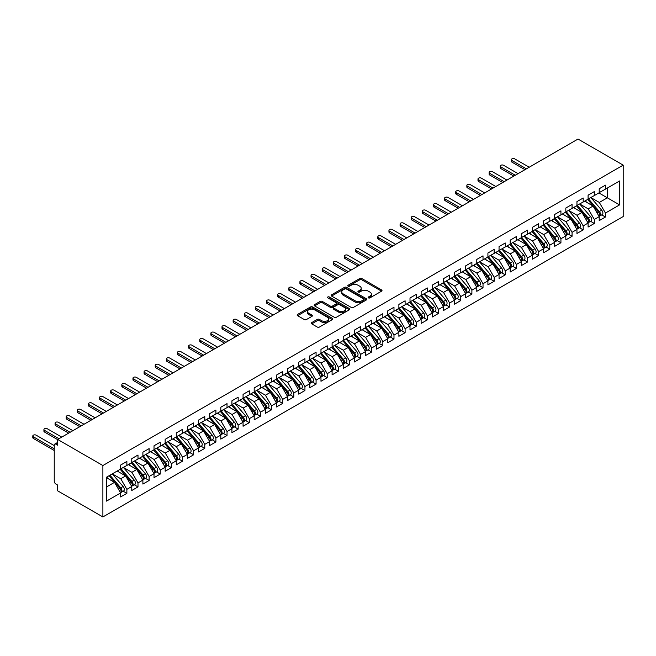 <?xml version="1.0" encoding="UTF-8"?>
<svg xmlns="http://www.w3.org/2000/svg" width="656" height="656" viewBox="0 0 656 656"><rect width="100%" height="100%" fill="white"/><g stroke="black" fill="none" stroke-linecap="round" stroke-linejoin="round"><path stroke-width="0.98" d="M368.418 297.881A1.082 0.623 0 0 0 369.943 297.881L381.554 291.182A1.542 0.894 0 0 0 382.005 290.551A1.542 0.894 0 0 0 381.554 289.919L361.891 278.562A1.542 0.894 0 0 0 359.701 278.562L348.098 285.27A1.082 0.623 0 0 0 347.778 285.713A1.082 0.623 0 0 0 348.098 286.147A1.082 0.623 0 0 0 349.623 286.147L351.124 285.286A4.945 2.854 0 0 1 358.119 285.286L359.759 286.229A4.945 2.854 0 0 1 361.202 288.246A4.945 2.854 0 0 1 359.759 290.264L358.258 291.133A1.082 0.623 0 0 0 357.938 291.576A1.082 0.623 0 0 0 358.258 292.018A1.082 0.623 0 0 0 359.783 292.018L361.284 291.149A4.945 2.854 0 0 1 368.278 291.149L369.918 292.092A4.945 2.854 0 0 1 371.362 294.109A4.945 2.854 0 0 1 369.918 296.135L368.418 296.996A1.082 0.623 0 0 0 368.098 297.439A1.082 0.623 0 0 0 368.418 297.881L368.418 296.996M311.739 322.588A1.542 0.894 0 0 0 311.288 323.219A1.542 0.894 0 0 0 311.739 323.851L317.258 327.041A1.542 0.894 0 0 0 319.447 327.041L332.338 319.595A1.542 0.894 0 0 0 332.789 318.964A1.542 0.894 0 0 0 332.338 318.332L312.674 306.983A1.542 0.894 0 0 0 310.485 306.983L297.594 314.421A1.542 0.894 0 0 0 297.143 315.052A1.542 0.894 0 0 0 297.594 315.684L304.261 319.529A1.542 0.894 0 0 0 306.442 319.529L311.961 316.348A1.542 0.894 0 0 0 312.412 315.716A1.542 0.894 0 0 0 311.961 315.085L308.656 313.174A4.133 2.386 0 0 1 307.443 311.493A4.133 2.386 0 0 1 310.001 309.288A4.133 2.386 0 0 1 314.503 309.804L327.451 317.274A4.133 2.386 0 0 1 328.656 318.964A4.133 2.386 0 0 1 326.106 321.169A4.133 2.386 0 0 1 321.604 320.653L319.447 319.406A1.542 0.894 0 0 0 317.258 319.406L311.739 322.588L311.739 323.851M578.01 139.047L623.2 165.14L102.885 465.539L57.695 439.454L578.01 139.047M351.239 307.418A1.542 0.894 0 0 0 353.42 307.418L366.31 299.981A1.542 0.894 0 0 0 366.761 299.349A1.542 0.894 0 0 0 366.31 298.718L346.647 287.361A1.542 0.894 0 0 0 344.466 287.361L331.575 294.806A1.542 0.894 0 0 0 331.116 295.438A1.542 0.894 0 0 0 331.575 296.069L351.239 307.418M328.238 298.119A1.082 0.623 0 0 1 329.328 298.267L349.304 309.796L336.43 317.225A1.542 0.894 0 0 1 334.248 317.225L314.585 305.876L314.585 304.614A1.542 0.894 0 0 0 314.134 305.245A1.542 0.894 0 0 0 314.585 305.876M314.585 304.614L320.103 301.432A1.542 0.894 0 0 1 322.285 301.432L330.263 306.032A1.542 0.894 0 0 0 332.444 306.032L336.102 303.925A1.542 0.894 0 0 0 336.561 303.293A1.542 0.894 0 0 0 336.102 302.662L327.803 297.865A1.082 0.623 0 0 1 327.483 297.422A1.082 0.623 0 0 1 328.156 296.848A1.082 0.623 0 0 1 329.328 296.979L349.32 308.525A1.542 0.894 0 0 1 349.779 309.156A1.542 0.894 0 0 1 349.32 309.788L349.32 308.525M57.695 439.454L57.695 445.235L55.916 444.21A2.362 1.361 -120 0 0 54.735 444.096A2.362 1.361 -120 0 0 54.243 445.17L54.243 481.16A2.362 1.361 -120 0 0 55.916 484.046L57.695 485.079L57.695 490.86L102.885 516.953L102.885 465.539M102.885 516.953L623.2 216.546L623.2 165.14M598.879 192.93L619.584 204.885L619.584 180.982L605.447 189.141L605.447 185.156L599.215 188.756L599.215 192.741L594.32 195.562L594.32 191.585L588.088 195.176L588.088 199.162L583.192 201.991L583.192 198.005L576.952 201.605L576.952 205.59L572.057 208.419L572.057 204.434L565.825 208.034L565.825 212.019L560.929 214.84L560.929 210.855L554.697 214.455L554.697 218.44L549.802 221.269L549.802 217.284L543.57 220.883L543.57 224.869L538.666 227.698L538.666 223.712L532.434 227.312L532.434 231.289L527.539 234.118L527.539 230.133L521.307 233.733L521.307 237.718L516.411 240.547L516.411 236.562L510.179 240.162L510.179 244.147L505.276 246.968L505.276 242.991L499.044 246.582L499.044 250.567L494.148 253.396L494.148 249.411L487.916 253.011L487.916 256.996L483.021 259.825L483.021 255.84L476.789 259.44L476.789 263.425L471.894 266.246L471.894 262.261L465.662 265.86L465.662 269.846L460.758 272.675L460.758 268.689L454.526 272.289L454.526 276.274L449.631 279.103L449.631 275.118L443.399 278.718L443.399 282.695L438.503 285.524L438.503 281.539L432.271 285.139L432.271 289.124L427.368 291.953L427.368 287.968L421.136 291.567L421.136 295.553L416.24 298.373L416.24 294.396L410.008 297.988L410.008 301.973L405.113 304.802L405.113 300.817L398.881 304.417L398.881 308.402L393.985 311.231L393.985 307.246L387.745 310.846L387.745 314.831L382.85 317.652L382.85 313.666L376.618 317.266L376.618 321.251L371.722 324.08L371.722 320.095L365.49 323.695L365.49 327.68L360.595 330.509L360.595 326.524L354.363 330.124L354.363 334.101L349.459 336.93L349.459 332.945L343.227 336.544L343.227 340.53L338.332 343.359L338.332 339.373L332.1 342.973L332.1 346.958L327.205 349.779L327.205 345.802L320.973 349.394L320.973 353.379L316.077 356.208L316.077 352.223L309.837 355.823L309.837 359.808L304.942 362.637L304.942 358.652L298.71 362.251L298.71 366.237L293.814 369.057L293.814 365.072L287.582 368.672L287.582 372.657L282.687 375.486L282.687 371.501L276.455 375.101L276.455 379.086L271.551 381.915L271.551 377.93L265.319 381.53L265.319 385.507L260.424 388.336L260.424 384.35L254.192 387.95L254.192 391.935L249.296 394.764L249.296 390.779L243.064 394.379L243.064 398.364L238.161 401.185L238.161 397.208L231.929 400.8L231.929 404.785L227.033 407.614L227.033 403.629L220.801 407.228L220.801 411.214L215.906 414.043L215.906 410.057L209.674 413.657L209.674 417.642L204.779 420.463L204.779 416.478L198.538 420.078L198.538 424.063L193.643 426.892L193.643 422.907L187.411 426.507L187.411 430.492L182.516 433.321L182.516 429.336L176.284 432.935L176.284 436.912L171.388 439.741L171.388 435.756L165.156 439.356L165.156 443.341L160.253 446.17L160.253 442.185L154.021 445.785L154.021 449.77L149.125 452.591L149.125 448.614L142.893 452.205L142.893 456.191L137.998 459.02L137.998 455.034L131.766 458.634L131.766 462.619L126.87 465.448L126.87 461.463L120.63 465.063L120.63 469.048L106.502 477.207L106.502 501.11L120.63 492.951L114.513 482.349L106.502 477.716M619.584 204.885L605.447 213.044L599.33 202.442L590.867 197.554M601.749 214.889L605.447 217.029L605.447 213.044M605.447 217.029L599.215 220.629L599.215 216.644L594.32 219.473L588.194 208.87L579.74 203.983L590.539 216.603L588.202 217.956A3.149 1.82 60 0 1 589.424 220.941A3.149 1.82 60 0 1 588.768 222.384A3.149 1.82 60 0 1 588.26 222.532M590.621 221.318L594.32 223.45L594.32 219.473M594.32 223.45L588.088 227.05L588.088 223.065L583.192 225.894L577.067 215.291L568.604 210.412L579.412 223.032L577.075 224.377A3.149 1.82 60 0 1 578.289 227.37A3.149 1.82 60 0 1 577.641 228.813A3.149 1.82 60 0 1 577.132 228.96M579.486 227.747L583.192 229.879L583.192 225.894M583.192 229.879L576.952 233.479L576.952 229.493L572.057 232.322L565.939 221.72L557.477 216.833L568.285 229.452L565.948 230.805A3.149 1.82 60 0 1 567.161 233.798A3.149 1.82 60 0 1 566.513 235.233A3.149 1.82 60 0 1 565.997 235.381M568.358 234.167L572.057 236.308L572.057 232.322M572.057 236.308L565.825 239.907L565.825 235.922L560.929 238.743L554.804 228.14L546.35 223.261M557.231 240.596L560.929 242.728L560.929 238.743M560.929 242.728L554.697 246.328L554.697 242.343L549.802 245.172L543.676 234.569L535.222 229.69L546.022 242.31L543.685 243.655A3.149 1.82 60 0 1 544.898 246.648A3.149 1.82 60 0 1 544.25 248.091A3.149 1.82 60 0 1 543.742 248.23M546.104 247.017L549.802 249.157L549.802 245.172M549.802 249.157L543.57 252.757L543.57 248.772L538.666 251.601L532.549 240.998L524.087 236.111M534.968 253.446L538.666 255.586L538.666 251.601M538.666 255.586L532.434 259.177L532.434 255.2L527.539 258.021L521.422 247.419L512.959 242.54L523.767 255.159L521.43 256.504A3.149 1.82 60 0 1 522.643 259.497A3.149 1.82 60 0 1 521.987 260.94A3.149 1.82 60 0 1 521.479 261.088M523.841 259.874L527.539 262.006L527.539 258.021M527.539 262.006L521.307 265.606L521.307 261.621L516.411 264.45L510.286 253.847L501.832 248.96M512.713 266.295L516.411 268.435L516.411 264.45M516.411 268.435L510.179 272.035L510.179 268.05L505.276 270.879L499.159 260.276L490.696 255.389L501.504 268.009L499.167 269.362A3.149 1.82 60 0 1 500.38 272.347A3.149 1.82 60 0 1 499.733 273.79A3.149 1.82 60 0 1 499.224 273.937M501.578 272.724L505.276 274.856L505.276 270.879M505.276 274.856L499.044 278.456L499.044 274.47L494.148 277.299L488.031 266.697L479.569 261.818M490.45 279.153L494.148 281.285L494.148 277.299M494.148 281.285L487.916 284.884L487.916 280.899L483.021 283.728L476.896 273.126L468.441 268.238M479.323 285.573L483.021 287.713L483.021 283.728M483.021 287.713L476.789 291.313L476.789 287.328L471.894 290.149L465.768 279.546L457.314 274.667L468.113 287.287L465.776 288.632A3.149 1.82 60 0 1 466.99 291.625A3.149 1.82 60 0 1 466.342 293.068A3.149 1.82 60 0 1 465.834 293.216M468.187 292.002L471.894 294.134L471.894 290.149M471.894 294.134L465.662 297.734L465.662 293.749L460.758 296.578L454.641 285.975L446.178 281.096L456.986 293.716L454.649 295.061A3.149 1.82 60 0 1 455.863 298.054A3.149 1.82 60 0 1 455.215 299.497A3.149 1.82 60 0 1 454.698 299.636M457.06 298.423L460.758 300.563L460.758 296.578M460.758 300.563L454.526 304.163L454.526 300.177L449.631 303.006L443.513 292.404L435.051 287.517L445.859 300.136L443.522 301.489A3.149 1.82 60 0 1 444.735 304.482A3.149 1.82 60 0 1 444.079 305.917A3.149 1.82 60 0 1 443.571 306.065M445.932 304.851L449.631 306.992L449.631 303.006M449.631 306.992L443.399 310.583L443.399 306.606L438.503 309.427L432.378 298.824L423.924 293.945M434.805 311.28L438.503 313.412L438.503 309.427M438.503 313.412L432.271 317.012L432.271 313.027L427.368 315.856L421.25 305.253L412.788 300.366L423.596 312.986L421.259 314.339A3.149 1.82 60 0 1 422.472 317.332A3.149 1.82 60 0 1 421.824 318.775A3.149 1.82 60 0 1 421.316 318.914M423.669 317.701L427.368 319.841L427.368 315.856M427.368 319.841L421.136 323.441L421.136 319.456L416.24 322.285L410.123 311.682L401.661 306.795M412.542 324.13L416.24 326.262L416.24 322.285M416.24 326.262L410.008 329.861L410.008 325.876L405.113 328.705L398.987 318.103L390.533 313.224L401.333 325.843L398.996 327.188A3.149 1.82 60 0 1 400.217 330.181A3.149 1.82 60 0 1 399.561 331.624A3.149 1.82 60 0 1 399.053 331.772M401.415 330.558L405.113 332.69L405.113 328.705M405.113 332.69L398.881 336.29L398.881 332.305L393.985 335.134L387.86 324.531L379.398 319.644M390.279 336.979L393.985 339.119L393.985 335.134M393.985 339.119L387.745 342.719L387.745 338.734L382.85 341.555L376.733 330.952L368.27 326.073L379.078 338.693L376.741 340.046A3.149 1.82 60 0 1 377.954 343.031A3.149 1.82 60 0 1 377.307 344.474A3.149 1.82 60 0 1 376.79 344.621M379.152 343.408L382.85 345.54L382.85 341.555M382.85 345.54L376.618 349.14L376.618 345.154L371.722 347.983L365.597 337.381L357.143 332.502M368.024 349.828L371.722 351.969L371.722 347.983M371.722 351.969L365.49 355.568L365.49 351.583L360.595 354.412L354.47 343.81L346.015 338.922M356.897 356.257L360.595 358.397L360.595 354.412M360.595 358.397L354.363 361.989L354.363 358.012L349.459 360.833L343.342 350.23L334.88 345.351L345.687 357.971L343.35 359.316A3.149 1.82 60 0 1 344.564 362.309A3.149 1.82 60 0 1 343.916 363.752A3.149 1.82 60 0 1 343.408 363.9M345.761 362.686L349.459 364.818L349.459 360.833M349.459 364.818L343.227 368.418L343.227 364.433L338.332 367.262L332.215 356.659L323.752 351.772L334.56 364.392L332.223 365.745A3.149 1.82 60 0 1 333.437 368.738A3.149 1.82 60 0 1 332.781 370.181A3.149 1.82 60 0 1 332.272 370.32M334.634 369.107L338.332 371.247L338.332 367.262M338.332 371.247L332.1 374.847L332.1 370.861L327.205 373.69L321.079 363.088L312.625 358.201L323.424 370.82L321.087 372.173A3.149 1.82 60 0 1 322.309 375.158A3.149 1.82 60 0 1 321.653 376.601A3.149 1.82 60 0 1 321.145 376.749M323.506 375.535L327.205 377.667L327.205 373.69M327.205 377.667L320.973 381.267L320.973 377.282L316.077 380.111L309.952 369.508L301.489 364.629M312.371 381.964L316.077 384.096L316.077 380.111M316.077 384.096L309.837 387.696L309.837 383.711L304.942 386.54L298.824 375.937L290.362 371.05L301.17 383.67L298.833 385.023A3.149 1.82 60 0 1 300.046 388.016A3.149 1.82 60 0 1 299.39 389.451A3.149 1.82 60 0 1 298.882 389.598M301.243 388.385L304.942 390.525L304.942 386.54M304.942 390.525L298.71 394.125L298.71 390.14L293.814 392.96L287.689 382.358L279.235 377.479M290.116 394.814L293.814 396.946L293.814 392.96M293.814 396.946L287.582 400.545L287.582 396.56L282.687 399.389L276.561 388.787L268.107 383.908L278.907 396.527L276.57 397.872A3.149 1.82 60 0 1 277.783 400.865A3.149 1.82 60 0 1 277.135 402.308A3.149 1.82 60 0 1 276.627 402.456M278.989 401.234L282.687 403.374L282.687 399.389M282.687 403.374L276.455 406.974L276.455 402.989L271.551 405.818L265.434 395.215L256.972 390.328M267.853 407.663L271.551 409.803L271.551 405.818M271.551 409.803L265.319 413.395L265.319 409.418L260.424 412.239L254.307 401.636L245.844 396.757L256.652 409.377L254.315 410.722A3.149 1.82 60 0 1 255.528 413.715A3.149 1.82 60 0 1 254.872 415.158A3.149 1.82 60 0 1 254.364 415.305M256.726 414.092L260.424 416.224L260.424 412.239M260.424 416.224L254.192 419.824L254.192 415.838L249.296 418.667L243.171 408.065L234.717 403.178M245.598 420.512L249.296 422.653L249.296 418.667M249.296 422.653L243.064 426.252L243.064 422.267L238.161 425.096L232.044 414.494L223.581 409.606M234.463 426.941L238.161 429.073L238.161 425.096M238.161 429.073L231.929 432.673L231.929 428.688L227.033 431.517L220.916 420.914L212.454 416.035M223.335 433.37L227.033 435.502L227.033 431.517M227.033 435.502L220.801 439.102L220.801 435.117L215.906 437.946L209.781 427.343L201.326 422.456L212.126 435.076L209.789 436.429A3.149 1.82 60 0 1 211.011 439.422A3.149 1.82 60 0 1 210.355 440.857A3.149 1.82 60 0 1 209.846 441.004M212.208 439.791L215.906 441.931L215.906 437.946M215.906 441.931L209.674 445.531L209.674 441.545L204.779 444.366L198.653 433.764L190.199 428.885L200.998 441.504L198.661 442.857A3.149 1.82 60 0 1 199.875 445.842A3.149 1.82 60 0 1 199.227 447.285A3.149 1.82 60 0 1 198.719 447.433M201.072 446.219L204.779 448.351L204.779 444.366M204.779 448.351L198.538 451.951L198.538 447.966L193.643 450.795L187.526 440.192L179.063 435.313M189.945 452.648L193.643 454.78L193.643 450.795M193.643 454.78L187.411 458.38L187.411 454.395L182.516 457.224L176.39 446.621L167.936 441.734L178.744 454.354L176.407 455.707A3.149 1.82 60 0 1 177.62 458.7A3.149 1.82 60 0 1 176.964 460.135A3.149 1.82 60 0 1 176.456 460.282M178.817 459.069L182.516 461.209L182.516 457.224M182.516 461.209L176.284 464.801L176.284 460.824L171.388 463.644L165.263 453.042L156.809 448.163M167.69 465.498L171.388 467.63L171.388 463.644M171.388 467.63L165.156 471.229L165.156 467.244L160.253 470.073L154.135 459.471L145.673 454.583M156.554 471.918L160.253 474.058L160.253 470.073M160.253 474.058L154.021 477.658L154.021 473.673L149.125 476.502L143.008 465.899L134.546 461.012M145.427 478.347L149.125 480.479L149.125 476.502M149.125 480.479L142.893 484.079L142.893 480.094L137.998 482.923L131.872 472.32L123.418 467.441L134.218 480.061L131.881 481.406A3.149 1.82 60 0 1 133.102 484.399A3.149 1.82 60 0 1 132.446 485.842A3.149 1.82 60 0 1 131.938 485.989M134.3 484.776L137.998 486.908L137.998 482.923M137.998 486.908L131.766 490.508L131.766 486.522L126.87 489.351L120.745 478.749L112.283 473.862M123.164 491.196L126.87 493.337L126.87 489.351M126.87 493.337L120.63 496.936L120.63 492.951M120.63 468.917L126.87 465.448M106.502 486.973L114.513 482.349M131.766 462.488L137.998 459.02M120.745 478.749L125.64 475.92L117.186 471.041M131.766 486.522L125.64 475.92M142.893 456.068L149.125 452.591M131.872 472.32L136.776 469.491L128.314 464.612M142.893 480.094L136.776 469.491M154.021 449.639L160.253 446.17M143.008 465.899L147.903 463.07L139.441 458.183M154.021 473.673L147.903 463.07M165.156 443.21L171.388 439.741M154.135 459.471L159.031 456.642L150.577 451.763M165.156 467.244L159.031 456.642M176.284 436.789L182.516 433.321M165.263 453.042L170.158 450.221L161.704 445.334M176.284 460.824L170.158 450.221M187.411 430.361L193.643 426.892M176.39 446.621L181.294 443.792L172.831 438.905M187.411 454.395L181.294 443.792M198.538 423.94L204.779 420.463M187.526 440.192L192.421 437.363L183.959 432.484M198.538 447.966L192.421 437.363M209.674 417.511L215.906 414.043M198.653 433.764L203.549 430.943L195.094 426.056M209.674 441.545L203.549 430.943M220.801 411.082L227.033 407.614M209.781 427.343L214.684 424.514L206.222 419.627M220.801 435.117L214.684 424.514M231.929 404.662L238.161 401.185M220.916 420.914L225.812 418.085L217.349 413.206M231.929 428.688L225.812 418.085M243.064 398.233L249.296 394.764M232.044 414.494L236.939 411.665L228.485 406.777M243.064 422.267L236.939 411.665M254.192 391.804L260.424 388.336M243.171 408.065L248.066 405.236L239.612 400.357M254.192 415.838L248.066 405.236M265.319 385.384L271.551 381.915M254.307 401.636L259.202 398.815L250.74 393.928M265.319 409.418L259.202 398.815M276.455 378.955L282.687 375.486M265.434 395.215L270.329 392.386L261.867 387.499M276.455 402.989L270.329 392.386M287.582 372.534L293.814 369.057M276.561 388.787L281.457 385.958L273.003 381.079M287.582 396.56L281.457 385.958M298.71 366.105L304.942 362.637M287.689 382.358L292.592 379.537L284.13 374.65M298.71 390.14L292.592 379.537M309.837 359.677L316.077 356.208M298.824 375.937L303.72 373.108L295.257 368.221M309.837 383.711L303.72 373.108M320.973 353.256L327.205 349.779M309.952 369.508L314.847 366.679L306.393 361.8M320.973 377.282L314.847 366.679M332.1 346.827L338.332 343.359M321.079 363.088L325.975 360.259L317.52 355.372M332.1 370.861L325.975 360.259M343.227 340.398L349.459 336.93M332.215 356.659L337.11 353.83L328.648 348.951M343.227 364.433L337.11 353.83M354.363 333.978L360.595 330.509M343.342 350.23L348.238 347.409L339.783 342.522M354.363 358.012L348.238 347.409M365.49 327.549L371.722 324.08M354.47 343.81L359.365 340.981L350.911 336.093M365.49 351.583L359.365 340.981M376.618 321.128L382.85 317.652M365.597 337.381L370.501 334.552L362.038 329.673M376.618 345.154L370.501 334.552M387.745 314.7L393.985 311.231M376.733 330.952L381.628 328.131L373.166 323.244M387.745 338.734L381.628 328.131M398.881 308.271L405.113 304.802M387.86 324.531L392.755 321.702L384.301 316.815M398.881 332.305L392.755 321.702M410.008 301.85L416.24 298.373M398.987 318.103L403.891 315.274L395.429 310.395M410.008 325.876L403.891 315.274M421.136 295.421L427.368 291.953M410.123 311.682L415.018 308.853L406.556 303.966M421.136 319.456L415.018 308.853M432.271 288.993L438.503 285.524M421.25 305.253L426.146 302.424L417.692 297.545M432.271 313.027L426.146 302.424M443.399 282.572L449.631 279.103M432.378 298.824L437.273 296.004L428.819 291.116M443.399 306.606L437.273 296.004M454.526 276.143L460.758 272.675M443.513 292.404L448.409 289.575L439.946 284.688M454.526 300.177L448.409 289.575M465.662 269.723L471.894 266.246M454.641 285.975L459.536 283.146L451.074 278.267M465.662 293.749L459.536 283.146M476.789 263.294L483.021 259.825M465.768 279.546L470.664 276.725L462.209 271.838M476.789 287.328L470.664 276.725M487.916 256.865L494.148 253.396M476.896 273.126L481.799 270.297L473.337 265.409M487.916 280.899L481.799 270.297M499.044 250.444L505.276 246.968M488.031 266.697L492.927 263.868L484.464 258.989M499.044 274.47L492.927 263.868M510.179 244.016L516.411 240.547M499.159 260.276L504.054 257.447L495.6 252.56M510.179 268.05L504.054 257.447M521.307 237.587L527.539 234.118M510.286 253.847L515.181 251.018L506.727 246.139M521.307 261.621L515.181 251.018M532.434 231.166L538.666 227.698M521.422 247.419L526.317 244.598L517.855 239.711M532.434 255.2L526.317 244.598M543.57 224.737L549.802 221.269M532.549 240.998L537.444 238.169L528.982 233.282M543.57 248.772L537.444 238.169M554.697 218.317L560.929 214.84M543.676 234.569L548.572 231.74L540.118 226.861M554.697 242.343L548.572 231.74M565.825 211.888L572.057 208.419M554.804 228.14L559.707 225.32L551.245 220.432M565.825 235.922L559.707 225.32M576.952 205.459L583.192 201.991M565.939 221.72L570.835 218.891L562.372 214.004M576.952 229.493L570.835 218.891M588.088 199.039L594.32 195.562M577.067 215.291L581.962 212.462L573.508 207.583M588.088 223.065L581.962 212.462M599.215 192.61L605.447 189.141M599.33 202.442L607.341 197.817L607.341 188.051L619.584 180.982M588.194 208.87L593.098 206.041L584.635 201.154M599.215 216.644L593.098 206.041M368.844 298.037L369.918 297.414A4.945 2.854 0 0 0 371.362 295.397L371.362 294.109M361.202 288.246L361.202 289.534A4.945 2.854 0 0 1 359.759 291.551L358.684 292.166M381.554 289.919L381.554 291.182L361.891 279.85A1.542 0.894 0 0 0 359.701 279.85L348.525 286.303M366.31 298.718L366.31 299.981L346.647 288.648A1.542 0.894 0 0 0 344.466 288.648L331.592 296.077M363.58 299.792A1.082 0.623 0 0 0 363.9 299.349A1.082 0.623 0 0 0 363.58 298.906L346.319 288.943A1.082 0.623 0 0 0 344.794 288.943L343.203 289.854A4.945 2.854 0 0 0 341.76 291.871A4.945 2.854 0 0 0 343.203 293.896L355.003 300.702A4.945 2.854 0 0 0 361.997 300.702L363.58 299.792L363.58 301.071A1.082 0.623 0 0 0 363.9 300.637L363.9 299.349M341.76 291.871L341.76 293.158A4.945 2.854 0 0 0 343.203 295.175L343.203 293.896M363.58 301.071L361.997 301.99A4.945 2.854 0 0 1 355.003 301.99L343.203 295.175M314.601 305.885L320.103 302.711L320.103 301.432M336.561 303.293L336.561 304.573A1.542 0.894 0 0 1 336.102 305.204L332.444 307.32A1.542 0.894 0 0 1 330.263 307.32L322.285 302.711A1.542 0.894 0 0 0 320.103 302.711M338.537 310.813A4.133 2.386 0 0 0 343.039 311.329A4.133 2.386 0 0 0 345.589 309.124A4.133 2.386 0 0 0 344.384 307.434L339.816 304.802A1.542 0.894 0 0 0 337.635 304.802L333.978 306.918A1.542 0.894 0 0 0 333.519 307.549A1.542 0.894 0 0 0 333.978 308.181L338.537 310.813L338.537 312.1A4.133 2.386 0 0 0 343.039 312.617A4.133 2.386 0 0 0 345.589 310.411L345.589 309.124M333.519 307.549L333.519 308.837A1.542 0.894 0 0 0 333.978 309.46L333.978 308.181M338.537 312.1L333.978 309.46M328.656 318.964L328.656 320.251A4.133 2.386 0 0 1 326.106 322.457A4.133 2.386 0 0 1 321.604 321.932L319.447 320.694A1.542 0.894 0 0 0 317.258 320.694L311.764 323.867M307.443 311.493L307.443 312.773A4.133 2.386 0 0 0 308.656 314.462L308.656 313.174M311.944 316.356L308.656 314.462M332.313 319.603L312.674 308.263A1.542 0.894 0 0 0 310.485 308.263L297.619 315.692M588.514 198.916L599.338 211.527A3.149 1.82 60 0 1 600.552 214.52A3.149 1.82 60 0 1 599.896 215.963L602.233 214.61A3.149 1.82 -120 0 0 602.889 213.167A3.149 1.82 -120 0 0 601.675 210.174L590.851 197.563M599.896 215.963A3.149 1.82 60 0 1 599.387 216.103M587.628 199.432L598.444 212.044A3.149 1.82 60 0 1 599.658 215.037A3.149 1.82 60 0 1 599.092 216.423M511.959 160.482L511.959 162.155A1.968 1.14 180 0 1 511.385 161.351L511.385 159.679A1.968 1.14 0 0 0 511.959 160.482L526.424 168.838M529.212 167.231L514.739 158.875A1.968 1.14 0 0 0 512.598 158.629A1.968 1.14 0 0 0 511.385 159.679M586.571 202.278L585.291 200.777M511.959 162.155L524.98 169.666M588.768 222.384L591.105 221.039A3.149 1.82 -120 0 0 591.761 219.596A3.149 1.82 -120 0 0 590.539 216.603M576.493 205.853L587.317 218.464A3.149 1.82 60 0 1 588.53 221.457A3.149 1.82 60 0 1 587.956 222.851M500.831 166.911L500.831 168.576A1.968 1.14 180 0 1 500.249 167.772L500.249 166.107A1.968 1.14 0 0 0 500.831 166.911L515.296 175.259M518.076 173.651L503.611 165.304A1.968 1.14 0 0 0 501.463 165.058A1.968 1.14 0 0 0 500.249 166.107M575.443 208.698L574.156 207.206M500.831 168.576L513.853 176.095M577.387 205.344L588.202 217.956M577.641 228.813L579.978 227.46A3.149 1.82 -120 0 0 580.626 226.025A3.149 1.82 -120 0 0 579.412 223.032M565.365 212.282L576.189 224.893A3.149 1.82 60 0 1 577.403 227.886A3.149 1.82 60 0 1 576.829 229.272M489.696 173.332L489.696 175.004A1.968 1.14 180 0 1 489.122 174.201L489.122 172.528A1.968 1.14 0 0 0 489.696 173.332L504.169 181.687M506.949 180.08L492.484 171.724A1.968 1.14 0 0 0 490.335 171.478A1.968 1.14 0 0 0 489.122 172.528M564.316 215.127L563.028 213.626M489.696 175.004L502.717 182.524M566.259 211.765L577.075 224.377M566.513 235.233L568.85 233.889A3.149 1.82 -120 0 0 569.498 232.445A3.149 1.82 -120 0 0 568.285 229.452M554.238 218.71L565.054 231.322A3.149 1.82 60 0 1 566.267 234.307A3.149 1.82 60 0 1 565.702 235.701M478.568 179.76L478.568 181.433A1.968 1.14 180 0 1 477.994 180.63L477.994 178.957A1.968 1.14 0 0 0 478.568 179.76L493.033 188.108M495.821 186.509L481.348 178.153A1.968 1.14 0 0 0 479.208 177.907A1.968 1.14 0 0 0 477.994 178.957M553.18 221.548L551.901 220.055M478.568 181.433L491.59 188.944M555.124 218.194L565.948 230.805M543.996 224.614L554.82 237.226A3.149 1.82 60 0 1 556.034 240.219A3.149 1.82 60 0 1 555.378 241.662L557.715 240.317A3.149 1.82 -120 0 0 558.371 238.874A3.149 1.82 -120 0 0 557.157 235.881L546.333 223.27M555.378 241.662A3.149 1.82 60 0 1 554.869 241.81M543.111 225.131L553.926 237.743A3.149 1.82 60 0 1 555.14 240.736A3.149 1.82 60 0 1 554.566 242.13M467.441 186.181L467.441 187.854A1.968 1.14 180 0 1 466.859 187.05L466.859 185.377A1.968 1.14 0 0 0 467.441 186.181L481.906 194.537M484.686 192.93L470.221 184.574A1.968 1.14 0 0 0 468.081 184.328A1.968 1.14 0 0 0 466.859 185.377M542.053 227.976L540.765 226.484M467.441 187.854L480.463 195.373M544.25 248.091L546.587 246.738A3.149 1.82 -120 0 0 547.235 245.295A3.149 1.82 -120 0 0 546.022 242.31M531.975 231.56L542.799 244.171A3.149 1.82 60 0 1 544.013 247.164A3.149 1.82 60 0 1 543.439 248.55M456.305 192.61L456.305 194.283A1.968 1.14 180 0 1 455.731 193.479L455.731 191.806A1.968 1.14 0 0 0 456.305 192.61L470.778 200.966M473.558 199.358L459.093 191.003A1.968 1.14 0 0 0 456.945 190.757A1.968 1.14 0 0 0 455.731 191.806M530.925 234.405L529.638 232.905M456.305 194.283L469.327 201.802M532.869 231.043L543.685 243.655M521.741 237.472L532.557 250.084A3.149 1.82 60 0 1 533.771 253.077A3.149 1.82 60 0 1 533.123 254.512L535.46 253.167A3.149 1.82 -120 0 0 536.108 251.724A3.149 1.82 -120 0 0 534.894 248.731L524.078 236.119M533.123 254.512A3.149 1.82 60 0 1 532.615 254.659M520.848 237.98L531.663 250.592A3.149 1.82 60 0 1 532.885 253.585A3.149 1.82 60 0 1 532.311 254.979M445.178 199.039L445.178 200.703A1.968 1.14 180 0 1 444.604 199.9L444.604 198.235A1.968 1.14 0 0 0 445.178 199.039L459.651 207.386M462.431 205.779L447.958 197.431A1.968 1.14 0 0 0 445.818 197.185A1.968 1.14 0 0 0 444.604 198.235M519.79 240.826L518.511 239.333M445.178 200.703L458.2 208.223M521.987 260.94L524.324 259.587A3.149 1.82 -120 0 0 524.98 258.152A3.149 1.82 -120 0 0 523.767 255.159M509.72 244.409L520.536 257.021A3.149 1.82 60 0 1 521.75 260.014A3.149 1.82 60 0 1 521.184 261.4M434.051 205.459L434.051 207.132A1.968 1.14 180 0 1 433.477 206.328L433.477 204.656A1.968 1.14 0 0 0 434.051 205.459L448.515 213.815M451.303 212.208L436.83 203.852A1.968 1.14 0 0 0 434.69 203.606A1.968 1.14 0 0 0 433.477 204.656M508.662 247.255L507.383 245.762M434.051 207.132L447.072 214.651M510.606 243.893L521.43 256.504M499.478 250.321L510.294 262.933A3.149 1.82 60 0 1 511.516 265.926A3.149 1.82 60 0 1 510.86 267.369L513.197 266.016A3.149 1.82 -120 0 0 513.853 264.573A3.149 1.82 -120 0 0 512.631 261.58L501.815 248.968M510.86 267.369A3.149 1.82 60 0 1 510.352 267.509M498.585 250.838L509.409 263.45A3.149 1.82 60 0 1 510.622 266.443A3.149 1.82 60 0 1 510.048 267.828M422.923 211.888L422.923 213.561A1.968 1.14 180 0 1 422.341 212.757L422.341 211.084A1.968 1.14 0 0 0 422.923 211.888L437.388 220.244M440.168 218.637L425.703 210.281A1.968 1.14 0 0 0 423.555 210.035A1.968 1.14 0 0 0 422.341 211.084M497.535 253.683L496.248 252.183M422.923 213.561L435.937 221.072M499.733 273.79L502.07 272.445A3.149 1.82 -120 0 0 502.717 271.002A3.149 1.82 -120 0 0 501.504 268.009M487.457 257.259L498.273 269.87A3.149 1.82 60 0 1 499.495 272.863A3.149 1.82 60 0 1 498.921 274.257M411.788 218.317L411.788 219.981A1.968 1.14 180 0 1 411.214 219.178L411.214 217.513A1.968 1.14 0 0 0 411.788 218.317L426.261 226.664M429.04 225.057L414.576 216.71A1.968 1.14 0 0 0 412.427 216.464A1.968 1.14 0 0 0 411.214 217.513M486.399 260.104L485.12 258.612M411.788 219.981L424.809 227.501M488.351 256.75L499.167 269.362M477.215 263.171L488.039 275.782A3.149 1.82 60 0 1 489.253 278.775A3.149 1.82 60 0 1 488.597 280.219L490.942 278.866A3.149 1.82 -120 0 0 491.59 277.431A3.149 1.82 -120 0 0 490.376 274.438L479.552 261.826M488.597 280.219A3.149 1.82 60 0 1 488.089 280.366M476.33 263.687L487.146 276.299A3.149 1.82 60 0 1 488.359 279.292A3.149 1.82 60 0 1 487.793 280.678M400.66 224.737L400.66 226.41A1.968 1.14 180 0 1 400.086 225.607L400.086 223.934A1.968 1.14 0 0 0 400.66 224.737L415.125 233.093M417.913 231.486L403.44 223.13A1.968 1.14 0 0 0 401.3 222.884A1.968 1.14 0 0 0 400.086 223.934M475.272 266.533L473.993 265.032M400.66 226.41L413.682 233.93M466.088 269.6L476.904 282.211A3.149 1.82 60 0 1 478.126 285.204A3.149 1.82 60 0 1 477.47 286.639L479.807 285.294A3.149 1.82 -120 0 0 480.463 283.851A3.149 1.82 -120 0 0 479.249 280.858L468.425 268.247M477.47 286.639A3.149 1.82 60 0 1 476.961 286.787M465.194 270.116L476.018 282.728A3.149 1.82 60 0 1 477.232 285.713A3.149 1.82 60 0 1 476.658 287.107M389.533 231.166L389.533 232.839A1.968 1.14 180 0 1 388.951 232.035L388.951 230.363A1.968 1.14 0 0 0 389.533 231.166L403.998 239.514M406.777 237.915L392.313 229.559A1.968 1.14 0 0 0 390.164 229.313A1.968 1.14 0 0 0 388.951 230.363M464.145 272.953L462.857 271.461M389.533 232.839L402.554 240.35M466.342 293.068L468.679 291.723A3.149 1.82 -120 0 0 469.327 290.28A3.149 1.82 -120 0 0 468.113 287.287M454.067 276.537L464.891 289.148A3.149 1.82 60 0 1 466.104 292.141A3.149 1.82 60 0 1 465.53 293.535M378.397 237.587L378.397 239.26A1.968 1.14 180 0 1 377.823 238.456L377.823 236.783A1.968 1.14 0 0 0 378.397 237.587L392.87 245.943M395.65 244.335L381.185 235.98A1.968 1.14 0 0 0 379.037 235.734A1.968 1.14 0 0 0 377.823 236.783M453.017 279.382L451.73 277.89M378.397 239.26L391.419 246.779M454.961 276.02L465.776 288.632M455.215 299.497L457.552 298.144A3.149 1.82 -120 0 0 458.2 296.701A3.149 1.82 -120 0 0 456.986 293.716M442.939 282.966L453.755 295.577A3.149 1.82 60 0 1 454.977 298.57A3.149 1.82 60 0 1 454.403 299.956M367.27 244.016L367.27 245.688A1.968 1.14 180 0 1 366.696 244.885L366.696 243.212A1.968 1.14 0 0 0 367.27 244.016L381.735 252.371M384.523 250.764L370.05 242.408A1.968 1.14 0 0 0 367.909 242.162A1.968 1.14 0 0 0 366.696 243.212M441.882 285.811L440.602 284.31M367.27 245.688L380.291 253.208M443.825 282.449L454.649 295.061M444.079 305.917L446.416 304.573A3.149 1.82 -120 0 0 447.072 303.129A3.149 1.82 -120 0 0 445.859 300.136M431.812 289.386L442.628 301.998A3.149 1.82 60 0 1 443.841 304.991A3.149 1.82 60 0 1 443.267 306.385M356.142 250.444L356.142 252.109A1.968 1.14 180 0 1 355.56 251.305L355.56 249.641A1.968 1.14 0 0 0 356.142 250.444L370.607 258.792M373.395 257.185L358.922 248.837A1.968 1.14 0 0 0 356.782 248.591A1.968 1.14 0 0 0 355.56 249.641M430.754 292.232L429.475 290.739M356.142 252.109L369.164 259.628M432.698 288.878L443.522 301.489M421.57 295.298L432.386 307.91A3.149 1.82 60 0 1 433.608 310.903A3.149 1.82 60 0 1 432.952 312.346L435.289 310.993A3.149 1.82 -120 0 0 435.945 309.558A3.149 1.82 -120 0 0 434.723 306.565L423.907 293.954M432.952 312.346A3.149 1.82 60 0 1 432.443 312.494M420.676 295.815L431.5 308.427A3.149 1.82 60 0 1 432.714 311.42A3.149 1.82 60 0 1 432.14 312.805M345.007 256.865L345.007 258.538A1.968 1.14 180 0 1 344.433 257.734L344.433 256.061A1.968 1.14 0 0 0 345.007 256.865L359.48 265.221M362.26 263.614L347.795 255.258A1.968 1.14 0 0 0 345.646 255.012A1.968 1.14 0 0 0 344.433 256.061M419.627 298.66L418.339 297.168M345.007 258.538L358.028 266.057M421.824 318.775L424.161 317.422A3.149 1.82 -120 0 0 424.809 315.979A3.149 1.82 -120 0 0 423.596 312.986M409.549 302.244L420.365 314.855A3.149 1.82 60 0 1 421.587 317.848A3.149 1.82 60 0 1 421.013 319.234M333.879 263.294L333.879 264.967A1.968 1.14 180 0 1 333.305 264.163L333.305 262.49A1.968 1.14 0 0 0 333.879 263.294L348.352 271.65M351.132 270.042L336.667 261.687A1.968 1.14 0 0 0 334.519 261.441A1.968 1.14 0 0 0 333.305 262.49M408.491 305.089L407.212 303.589M333.879 264.967L346.901 272.478M410.443 301.727L421.259 314.339M399.307 308.156L410.131 320.768A3.149 1.82 60 0 1 411.345 323.752A3.149 1.82 60 0 1 410.689 325.196L413.026 323.851A3.149 1.82 -120 0 0 413.682 322.408A3.149 1.82 -120 0 0 412.468 319.415L401.644 306.803M410.689 325.196A3.149 1.82 60 0 1 410.18 325.343M398.422 308.664L409.237 321.276A3.149 1.82 60 0 1 410.451 324.269A3.149 1.82 60 0 1 409.885 325.663M322.752 269.723L322.752 271.387A1.968 1.14 180 0 1 322.178 270.584L322.178 268.919A1.968 1.14 0 0 0 322.752 269.723L337.217 278.07M340.005 276.463L325.532 268.115A1.968 1.14 0 0 0 323.392 267.869A1.968 1.14 0 0 0 322.178 268.919M397.364 311.51L396.085 310.017M322.752 271.387L335.774 278.907M399.561 331.624L401.898 330.271A3.149 1.82 -120 0 0 402.554 328.836A3.149 1.82 -120 0 0 401.333 325.843M387.286 315.093L398.11 327.705A3.149 1.82 60 0 1 399.324 330.698A3.149 1.82 60 0 1 398.75 332.084M311.625 276.143L311.625 277.816A1.968 1.14 180 0 1 311.042 277.012L311.042 275.34A1.968 1.14 0 0 0 311.625 276.143L326.089 284.499M328.869 282.892L314.404 274.536A1.968 1.14 0 0 0 312.256 274.29A1.968 1.14 0 0 0 311.042 275.34M386.236 317.939L384.949 316.438M311.625 277.816L324.646 285.335M388.18 314.577L398.996 327.188M377.052 321.005L387.868 333.617A3.149 1.82 60 0 1 389.082 336.61A3.149 1.82 60 0 1 388.434 338.045L390.771 336.7A3.149 1.82 -120 0 0 391.419 335.257A3.149 1.82 -120 0 0 390.205 332.264L379.389 319.652M388.434 338.045A3.149 1.82 60 0 1 387.926 338.193M376.159 321.522L386.983 334.134A3.149 1.82 60 0 1 388.196 337.118A3.149 1.82 60 0 1 387.622 338.512M300.489 282.572L300.489 284.245A1.968 1.14 180 0 1 299.915 283.441L299.915 281.768A1.968 1.14 0 0 0 300.489 282.572L314.962 290.92M317.742 289.321L303.277 280.965A1.968 1.14 0 0 0 301.129 280.719A1.968 1.14 0 0 0 299.915 281.768M375.109 324.359L373.822 322.867M300.489 284.245L313.511 291.756M377.307 344.474L379.644 343.129A3.149 1.82 -120 0 0 380.291 341.686A3.149 1.82 -120 0 0 379.078 338.693M365.031 327.943L375.847 340.554A3.149 1.82 60 0 1 377.061 343.547A3.149 1.82 60 0 1 376.495 344.941M289.362 288.993L289.362 290.665A1.968 1.14 180 0 1 288.788 289.862L288.788 288.189A1.968 1.14 0 0 0 289.362 288.993L303.826 297.348M306.614 295.741L292.141 287.385A1.968 1.14 0 0 0 290.001 287.139A1.968 1.14 0 0 0 288.788 288.189M363.973 330.788L362.694 329.296M289.362 290.665L302.383 298.185M365.917 327.426L376.741 340.046M354.789 333.855L365.613 346.466A3.149 1.82 60 0 1 366.827 349.459A3.149 1.82 60 0 1 366.171 350.903L368.508 349.55A3.149 1.82 -120 0 0 369.164 348.106A3.149 1.82 -120 0 0 367.95 345.122L357.126 332.51M366.171 350.903A3.149 1.82 60 0 1 365.663 351.05M353.904 334.371L364.72 346.983A3.149 1.82 60 0 1 365.933 349.976A3.149 1.82 60 0 1 365.359 351.362M278.234 295.421L278.234 297.094A1.968 1.14 180 0 1 277.652 296.291L277.652 294.618A1.968 1.14 0 0 0 278.234 295.421L292.699 303.777M295.479 302.17L281.014 293.814A1.968 1.14 0 0 0 278.874 293.568A1.968 1.14 0 0 0 277.652 294.618M352.846 337.217L351.567 335.716M278.234 297.094L291.256 304.614M343.662 340.284L354.478 352.895A3.149 1.82 60 0 1 355.691 355.888A3.149 1.82 60 0 1 355.044 357.323L357.381 355.978A3.149 1.82 -120 0 0 358.037 354.535A3.149 1.82 -120 0 0 356.815 351.542L345.999 338.931M355.044 357.323A3.149 1.82 60 0 1 354.535 357.471M342.768 340.792L353.592 353.404A3.149 1.82 60 0 1 354.806 356.397A3.149 1.82 60 0 1 354.232 357.791M267.099 301.85L267.099 303.515A1.968 1.14 180 0 1 266.525 302.711L266.525 301.047A1.968 1.14 0 0 0 267.099 301.85L281.572 310.198M284.351 308.591L269.887 300.243A1.968 1.14 0 0 0 267.738 299.997A1.968 1.14 0 0 0 266.525 301.047M341.719 343.637L340.431 342.145M267.099 303.515L280.12 311.034M343.916 363.752L346.253 362.399A3.149 1.82 -120 0 0 346.901 360.964A3.149 1.82 -120 0 0 345.687 357.971M331.641 347.221L342.457 359.832A3.149 1.82 60 0 1 343.678 362.825A3.149 1.82 60 0 1 343.104 364.211M255.971 308.271L255.971 309.944A1.968 1.14 180 0 1 255.397 309.14L255.397 307.467A1.968 1.14 0 0 0 255.971 308.271L270.444 316.627M273.224 315.019L258.751 306.664A1.968 1.14 0 0 0 256.611 306.418A1.968 1.14 0 0 0 255.397 307.467M330.583 350.066L329.304 348.574M255.971 309.944L268.993 317.463M332.535 346.704L343.35 359.316M332.781 370.181L335.118 368.828A3.149 1.82 -120 0 0 335.774 367.385A3.149 1.82 -120 0 0 334.56 364.392M320.513 353.65L331.329 366.261A3.149 1.82 60 0 1 332.543 369.254A3.149 1.82 60 0 1 331.977 370.64M244.844 314.7L244.844 316.372A1.968 1.14 180 0 1 244.27 315.569L244.27 313.896A1.968 1.14 0 0 0 244.844 314.7L259.309 323.055M262.097 321.448L247.624 313.092A1.968 1.14 0 0 0 245.483 312.846A1.968 1.14 0 0 0 244.27 313.896M319.456 356.495L318.176 354.994M244.844 316.372L257.865 323.884M321.399 353.133L332.223 365.745M321.653 376.601L323.99 375.257A3.149 1.82 -120 0 0 324.646 373.813A3.149 1.82 -120 0 0 323.424 370.82M309.378 360.07L320.202 372.682A3.149 1.82 60 0 1 321.415 375.675A3.149 1.82 60 0 1 320.841 377.069M233.716 321.128L233.716 322.793A1.968 1.14 180 0 1 233.134 321.989L233.134 320.325A1.968 1.14 0 0 0 233.716 321.128L248.181 329.476M250.961 327.869L236.496 319.521A1.968 1.14 0 0 0 234.348 319.275A1.968 1.14 0 0 0 233.134 320.325M308.328 362.916L307.041 361.423M233.716 322.793L246.738 330.312M310.272 359.562L321.087 372.173M299.144 365.982L309.96 378.594A3.149 1.82 60 0 1 311.174 381.587A3.149 1.82 60 0 1 310.526 383.03L312.863 381.677A3.149 1.82 -120 0 0 313.511 380.242A3.149 1.82 -120 0 0 312.297 377.249L301.481 364.638M310.526 383.03A3.149 1.82 60 0 1 310.017 383.178M298.25 366.499L309.066 379.111A3.149 1.82 60 0 1 310.288 382.104A3.149 1.82 60 0 1 309.714 383.489M222.581 327.549L222.581 329.222A1.968 1.14 180 0 1 222.007 328.418L222.007 326.745A1.968 1.14 0 0 0 222.581 327.549L237.054 335.905M239.834 334.298L225.369 325.942A1.968 1.14 0 0 0 223.22 325.696A1.968 1.14 0 0 0 222.007 326.745M297.193 369.344L295.913 367.844M222.581 329.222L235.602 336.741M299.39 389.451L301.735 388.106A3.149 1.82 -120 0 0 302.383 386.663A3.149 1.82 -120 0 0 301.17 383.67M287.123 372.928L297.939 385.539A3.149 1.82 60 0 1 299.152 388.524A3.149 1.82 60 0 1 298.587 389.918M211.453 333.978L211.453 335.651A1.968 1.14 180 0 1 210.879 334.847L210.879 333.174A1.968 1.14 0 0 0 211.453 333.978L225.918 342.325M228.706 340.726L214.233 332.371A1.968 1.14 0 0 0 212.093 332.125A1.968 1.14 0 0 0 210.879 333.174M286.065 375.765L284.786 374.273M211.453 335.651L224.475 343.162M288.009 372.411L298.833 385.023M276.881 378.832L287.697 391.452A3.149 1.82 60 0 1 288.919 394.436A3.149 1.82 60 0 1 288.263 395.88L290.6 394.535A3.149 1.82 -120 0 0 291.256 393.092A3.149 1.82 -120 0 0 290.042 390.099L279.218 377.487M288.263 395.88A3.149 1.82 60 0 1 287.754 396.027M275.987 379.348L286.811 391.96A3.149 1.82 60 0 1 288.025 394.953A3.149 1.82 60 0 1 287.451 396.347M200.326 340.398L200.326 342.071A1.968 1.14 180 0 1 199.744 341.268L199.744 339.595A1.968 1.14 0 0 0 200.326 340.398L214.791 348.754M217.571 347.147L203.106 338.799A1.968 1.14 0 0 0 200.966 338.545A1.968 1.14 0 0 0 199.744 339.595M274.938 382.194L273.65 380.701M200.326 342.071L213.348 349.591M277.135 402.308L279.472 400.955A3.149 1.82 -120 0 0 280.12 399.512A3.149 1.82 -120 0 0 278.907 396.527M264.86 385.777L275.684 398.389A3.149 1.82 60 0 1 276.898 401.382A3.149 1.82 60 0 1 276.324 402.768M189.19 346.827L189.19 348.5A1.968 1.14 180 0 1 188.616 347.696L188.616 346.024A1.968 1.14 0 0 0 189.19 346.827L203.663 355.183M206.443 353.576L191.978 345.22A1.968 1.14 0 0 0 189.83 344.974A1.968 1.14 0 0 0 188.616 346.024M263.81 388.623L262.523 387.122M189.19 348.5L202.212 356.019M265.754 385.261L276.57 397.872M254.626 391.689L265.442 404.301A3.149 1.82 60 0 1 266.656 407.294A3.149 1.82 60 0 1 266.008 408.729L268.345 407.384A3.149 1.82 -120 0 0 268.993 405.941A3.149 1.82 -120 0 0 267.779 402.948L256.963 390.336M266.008 408.729A3.149 1.82 60 0 1 265.491 408.877M253.733 392.198L264.548 404.809A3.149 1.82 60 0 1 265.77 407.802A3.149 1.82 60 0 1 265.196 409.196M178.063 353.256L178.063 354.921A1.968 1.14 180 0 1 177.489 354.117L177.489 352.452A1.968 1.14 0 0 0 178.063 353.256L192.536 361.604M195.316 359.996L180.843 351.649A1.968 1.14 0 0 0 178.703 351.403A1.968 1.14 0 0 0 177.489 352.452M252.675 395.043L251.396 393.551M178.063 354.921L191.085 362.44M254.872 415.158L257.209 413.805A3.149 1.82 -120 0 0 257.865 412.37A3.149 1.82 -120 0 0 256.652 409.377M242.605 398.627L253.421 411.238A3.149 1.82 60 0 1 254.635 414.231A3.149 1.82 60 0 1 254.069 415.617M166.936 359.677L166.936 361.349A1.968 1.14 180 0 1 166.362 360.546L166.362 358.873A1.968 1.14 0 0 0 166.936 359.677L181.4 368.032M184.188 366.425L169.715 358.069A1.968 1.14 0 0 0 167.575 357.823A1.968 1.14 0 0 0 166.362 358.873M241.547 401.472L240.268 399.98M166.936 361.349L179.957 368.869M243.491 398.11L254.315 410.722M232.363 404.539L243.179 417.15A3.149 1.82 60 0 1 244.401 420.143A3.149 1.82 60 0 1 243.745 421.587L246.082 420.234A3.149 1.82 -120 0 0 246.738 418.79A3.149 1.82 -120 0 0 245.516 415.797L234.7 403.186M243.745 421.587A3.149 1.82 60 0 1 243.237 421.726M231.47 405.055L242.294 417.667A3.149 1.82 60 0 1 243.507 420.66A3.149 1.82 60 0 1 242.933 422.046M155.8 366.105L155.8 367.778A1.968 1.14 180 0 1 155.226 366.975L155.226 365.302A1.968 1.14 0 0 0 155.8 366.105L170.273 374.461M173.053 372.854L158.588 364.498A1.968 1.14 0 0 0 156.44 364.252A1.968 1.14 0 0 0 155.226 365.302M230.42 407.901L229.133 406.4M155.8 367.778L168.822 375.289M221.236 410.968L232.052 423.579A3.149 1.82 60 0 1 233.265 426.572A3.149 1.82 60 0 1 232.618 428.007L234.955 426.662A3.149 1.82 -120 0 0 235.602 425.219A3.149 1.82 -120 0 0 234.389 422.226L223.573 409.615M232.618 428.007A3.149 1.82 60 0 1 232.109 428.155M220.342 411.476L231.158 424.088A3.149 1.82 60 0 1 232.38 427.081A3.149 1.82 60 0 1 231.806 428.475M144.673 372.534L144.673 374.199A1.968 1.14 180 0 1 144.099 373.395L144.099 371.731A1.968 1.14 0 0 0 144.673 372.534L159.146 380.882M161.925 379.275L147.461 370.927A1.968 1.14 0 0 0 145.312 370.681A1.968 1.14 0 0 0 144.099 371.731M219.284 414.321L218.005 412.829M144.673 374.199L157.694 381.718M210.1 417.388L220.924 430A3.149 1.82 60 0 1 222.138 432.993A3.149 1.82 60 0 1 221.482 434.436L223.819 433.083A3.149 1.82 -120 0 0 224.475 431.648A3.149 1.82 -120 0 0 223.261 428.655L212.437 416.043M221.482 434.436A3.149 1.82 60 0 1 220.974 434.584M209.215 417.905L220.031 430.516A3.149 1.82 60 0 1 221.244 433.509A3.149 1.82 60 0 1 220.678 434.895M133.545 378.955L133.545 380.628A1.968 1.14 180 0 1 132.971 379.824L132.971 378.151A1.968 1.14 0 0 0 133.545 378.955L148.01 387.311M150.798 385.703L136.325 377.348A1.968 1.14 0 0 0 134.185 377.102A1.968 1.14 0 0 0 132.971 378.151M208.157 420.75L206.878 419.25M133.545 380.628L146.567 388.147M210.355 440.857L212.692 439.512A3.149 1.82 -120 0 0 213.348 438.069A3.149 1.82 -120 0 0 212.126 435.076M198.079 424.334L208.903 436.945A3.149 1.82 60 0 1 210.117 439.93A3.149 1.82 60 0 1 209.543 441.324M122.418 385.384L122.418 387.056A1.968 1.14 180 0 1 121.836 386.253L121.836 384.58A1.968 1.14 0 0 0 122.418 385.384L136.883 393.731M139.662 392.132L125.198 383.776A1.968 1.14 0 0 0 123.049 383.53A1.968 1.14 0 0 0 121.836 384.58M197.03 427.171L195.742 425.678M122.418 387.056L135.439 394.568M198.973 423.817L209.789 436.429M199.227 447.285L201.564 445.941A3.149 1.82 -120 0 0 202.212 444.497A3.149 1.82 -120 0 0 200.998 441.504M186.952 430.754L197.776 443.366A3.149 1.82 60 0 1 198.989 446.359A3.149 1.82 60 0 1 198.415 447.753M111.282 391.804L111.282 393.477A1.968 1.14 180 0 1 110.708 392.673L110.708 391.001A1.968 1.14 0 0 0 111.282 391.804L125.755 400.16M128.535 398.553L114.07 390.205A1.968 1.14 0 0 0 111.922 389.951A1.968 1.14 0 0 0 110.708 391.001M185.902 433.6L184.615 432.107M111.282 393.477L124.304 400.996M187.846 430.238L198.661 442.857M176.71 436.666L187.534 449.278A3.149 1.82 60 0 1 188.748 452.271A3.149 1.82 60 0 1 188.1 453.714L190.437 452.361A3.149 1.82 -120 0 0 191.085 450.918A3.149 1.82 -120 0 0 189.871 447.933L179.047 435.322M188.1 453.714A3.149 1.82 60 0 1 187.583 453.862M175.824 437.183L186.64 449.795A3.149 1.82 60 0 1 187.854 452.788A3.149 1.82 60 0 1 187.288 454.173M100.155 398.233L100.155 399.906A1.968 1.14 180 0 1 99.581 399.102L99.581 397.429A1.968 1.14 0 0 0 100.155 398.233L114.62 406.589M117.408 404.982L102.935 396.626A1.968 1.14 0 0 0 100.794 396.38A1.968 1.14 0 0 0 99.581 397.429M174.767 440.028L173.487 438.528M100.155 399.906L113.176 407.425M176.964 460.135L179.301 458.79A3.149 1.82 -120 0 0 179.957 457.347A3.149 1.82 -120 0 0 178.744 454.354M164.697 443.604L175.513 456.215A3.149 1.82 60 0 1 176.726 459.208A3.149 1.82 60 0 1 176.152 460.602M89.027 404.662L89.027 406.326A1.968 1.14 180 0 1 88.445 405.523L88.445 403.858A1.968 1.14 0 0 0 89.027 404.662L103.492 413.009M106.272 411.402L91.807 403.055A1.968 1.14 0 0 0 89.667 402.809A1.968 1.14 0 0 0 88.445 403.858M163.639 446.449L162.36 444.957M89.027 406.326L102.049 413.846M165.583 443.095L176.407 455.707M154.455 449.516L165.271 462.127A3.149 1.82 60 0 1 166.485 465.12A3.149 1.82 60 0 1 165.837 466.564L168.174 465.211A3.149 1.82 -120 0 0 168.83 463.776A3.149 1.82 -120 0 0 167.608 460.783L156.792 448.171M165.837 466.564A3.149 1.82 60 0 1 165.328 466.711M153.561 450.032L164.385 462.644A3.149 1.82 60 0 1 165.599 465.637A3.149 1.82 60 0 1 165.025 467.023M77.892 411.082L77.892 412.755A1.968 1.14 180 0 1 77.318 411.952L77.318 410.279A1.968 1.14 0 0 0 77.892 411.082L92.365 419.438M95.145 417.831L80.68 409.475A1.968 1.14 0 0 0 78.531 409.229A1.968 1.14 0 0 0 77.318 410.279M152.512 452.878L151.224 451.385M77.892 412.755L90.913 420.275M143.328 455.945L154.144 468.556A3.149 1.82 60 0 1 155.357 471.549A3.149 1.82 60 0 1 154.709 472.992L157.046 471.639A3.149 1.82 -120 0 0 157.694 470.196A3.149 1.82 -120 0 0 156.481 467.203L145.665 454.592M154.709 472.992A3.149 1.82 60 0 1 154.201 473.132M142.434 456.461L153.25 469.073A3.149 1.82 60 0 1 154.472 472.066A3.149 1.82 60 0 1 153.898 473.452M66.764 417.511L66.764 419.184A1.968 1.14 180 0 1 66.19 418.38L66.19 416.708A1.968 1.14 0 0 0 66.764 417.511L81.237 425.867M84.017 424.26L69.544 415.904A1.968 1.14 0 0 0 67.404 415.658A1.968 1.14 0 0 0 66.19 416.708M141.376 459.307L140.097 457.806M66.764 419.184L79.786 426.695M132.192 462.373L143.016 474.985A3.149 1.82 60 0 1 144.23 477.978A3.149 1.82 60 0 1 143.574 479.413L145.911 478.068A3.149 1.82 -120 0 0 146.567 476.625A3.149 1.82 -120 0 0 145.353 473.632L134.529 461.02M143.574 479.413A3.149 1.82 60 0 1 143.065 479.561M131.307 462.882L142.122 475.493A3.149 1.82 60 0 1 143.336 478.486A3.149 1.82 60 0 1 142.77 479.88M55.637 423.94L55.637 425.605A1.968 1.14 180 0 1 55.063 424.801L55.063 423.136A1.968 1.14 0 0 0 55.637 423.94L70.102 432.288M72.89 430.68L58.417 422.333A1.968 1.14 0 0 0 56.277 422.087A1.968 1.14 0 0 0 55.063 423.136M130.249 465.727L128.97 464.235M55.637 425.605L68.659 433.124M132.446 485.842L134.783 484.489A3.149 1.82 -120 0 0 135.439 483.054A3.149 1.82 -120 0 0 134.218 480.061M120.171 469.311L130.995 481.922A3.149 1.82 60 0 1 132.209 484.915A3.149 1.82 60 0 1 131.635 486.301M44.51 430.361L44.51 432.033A1.968 1.14 180 0 1 43.927 431.23L43.927 429.557A1.968 1.14 0 0 0 44.51 430.361L58.974 438.716M61.754 437.109L47.289 428.753A1.968 1.14 0 0 0 45.141 428.507A1.968 1.14 0 0 0 43.927 429.557M119.121 472.156L117.834 470.655M44.51 432.033L57.695 439.651M121.065 468.794L131.881 481.406M109.937 475.223L120.753 487.834A3.149 1.82 60 0 1 121.967 490.827A3.149 1.82 60 0 1 121.319 492.271L123.656 490.918A3.149 1.82 -120 0 0 124.304 489.474A3.149 1.82 -120 0 0 123.09 486.481L112.274 473.87M121.319 492.271A3.149 1.82 60 0 1 120.811 492.41M109.044 475.739L119.868 488.351A3.149 1.82 60 0 1 121.081 491.336A3.149 1.82 60 0 1 120.507 492.73M33.374 436.789L33.374 438.462A1.968 1.14 180 0 1 32.8 437.659L32.8 435.986A1.968 1.14 0 0 0 33.374 436.789L54.243 448.835M54.243 445.621L36.162 435.182A1.968 1.14 0 0 0 34.014 434.936A1.968 1.14 0 0 0 32.8 435.986M107.994 478.577L106.707 477.084M33.374 438.462L54.243 450.508M57.695 443.177L55.916 444.21M369.918 297.414L369.918 296.135M358.258 292.018L358.258 291.133M359.759 291.551L359.759 290.264M348.098 286.147L348.098 285.27M359.701 279.85L359.701 278.562M361.891 279.85L361.891 278.562M331.575 296.069L331.575 294.806M344.466 288.648L344.466 287.361M346.647 288.648L346.647 287.361M355.003 301.99L355.003 300.702M361.997 301.99L361.997 300.702M322.285 302.711L322.285 301.432M330.263 307.32L330.263 306.032M332.444 307.32L332.444 306.032M336.102 305.204L336.102 303.925M329.328 298.267L329.328 296.979M317.258 320.694L317.258 319.406M319.447 320.694L319.447 319.406M321.604 321.932L321.604 320.653M311.961 316.348L311.961 315.085M297.594 315.684L297.594 314.421M310.485 308.263L310.485 306.983M312.674 308.263L312.674 306.983M332.338 319.595L332.338 318.332M598.444 212.044L597.034 212.856M601.675 210.174L599.338 211.527M587.317 218.464L585.898 219.284M576.189 224.893L574.771 225.713M565.054 231.322L563.643 232.134M553.926 237.743L552.508 238.563M557.157 235.881L554.82 237.226M542.799 244.171L541.38 244.983M531.663 250.592L530.253 251.412M534.894 248.731L532.557 250.084M520.536 257.021L519.126 257.841M509.409 263.45L507.99 264.261M512.631 261.58L510.294 262.933M498.273 269.87L496.863 270.69M487.146 276.299L485.735 277.119M490.376 274.438L488.039 275.782M476.018 282.728L474.6 283.54M479.249 280.858L476.904 282.211M464.891 289.148L463.472 289.968M453.755 295.577L452.345 296.389M442.628 301.998L441.209 302.818M431.5 308.427L430.082 309.247M434.723 306.565L432.386 307.91M420.365 314.855L418.954 315.667M409.237 321.276L407.827 322.096M412.468 319.415L410.131 320.768M398.11 327.705L396.691 328.525M386.983 334.134L385.564 334.945M390.205 332.264L387.868 333.617M375.847 340.554L374.437 341.374M364.72 346.983L363.301 347.795M367.95 345.122L365.613 346.466M353.592 353.404L352.174 354.224M356.815 351.542L354.478 352.895M342.457 359.832L341.046 360.652M331.329 366.261L329.919 367.073M320.202 372.682L318.783 373.502M309.066 379.111L307.656 379.931M312.297 377.249L309.96 378.594M297.939 385.539L296.528 386.351M286.811 391.96L285.393 392.78M290.042 390.099L287.697 391.452M275.684 398.389L274.265 399.201M264.548 404.809L263.138 405.629M267.779 402.948L265.442 404.301M253.421 411.238L252.011 412.058M242.294 417.667L240.875 418.479M245.516 415.797L243.179 417.15M231.158 424.088L229.748 424.908M234.389 422.226L232.052 423.579M220.031 430.516L218.62 431.336M223.261 428.655L220.924 430M208.903 436.945L207.485 437.757M197.776 443.366L196.357 444.186M186.64 449.795L185.23 450.606M189.871 447.933L187.534 449.278M175.513 456.215L174.094 457.035M164.385 462.644L162.967 463.464M167.608 460.783L165.271 462.127M153.25 469.073L151.839 469.885M156.481 467.203L154.144 468.556M142.122 475.493L140.712 476.313M145.353 473.632L143.016 474.985M130.995 481.922L129.576 482.742M119.868 488.351L118.449 489.163M123.09 486.481L120.753 487.834M57.695 442.382L54.735 444.096"/></g></svg>

